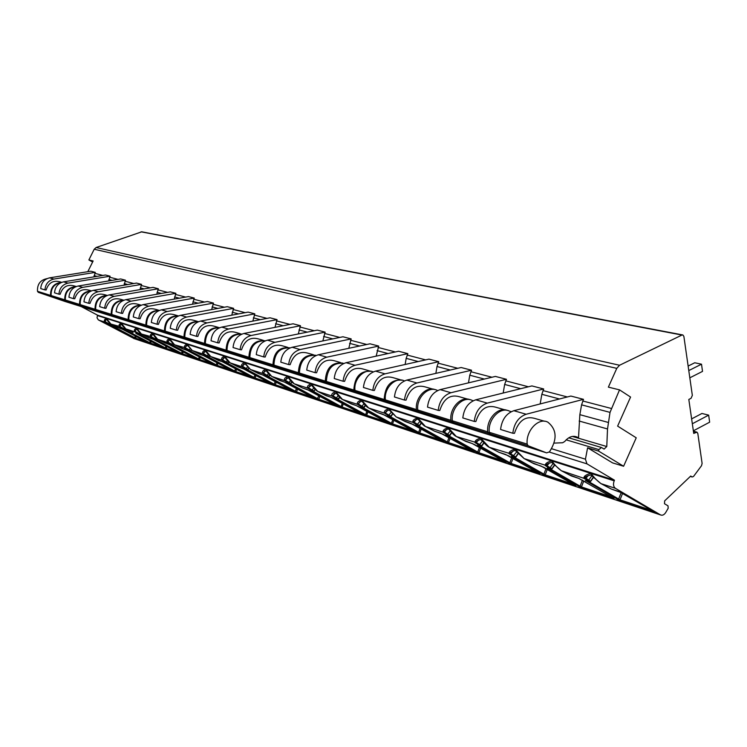 <?xml version="1.0" encoding="UTF-8"?>
<svg xmlns="http://www.w3.org/2000/svg" width="747" height="747" viewBox="0 0 747 747"><rect width="100%" height="100%" fill="white"/><g stroke="black" fill="none" stroke-linecap="round" stroke-linejoin="round"><path stroke-width="1.12" d="M619.534 389.869L608.366 387.133L616.779 368.355L619.562 365.255L681.946 335.048L682.889 334.973L683.878 336.421L692.338 395.387L691.05 398.31L688.818 399.458L693.73 433.409L696.97 432.158L697.81 433.465L702.105 463.42L701.517 465.708L693.524 476.465L692.198 476.988L690.714 476.063L664.653 500.873L664.513 503.739L667.995 505.831L668.201 508.24L665.726 512.489C664.176 514.86 662.458 515.682 660.581 514.944L615.425 488.333C613.38 486.717 612.97 484.224 614.193 480.844L614.473 480.2L586.955 463.85L585.433 459.19L587.6 447.808L612.549 462.879L623.605 466.249L636.229 437.807L617.62 426.107L630.571 397.059L619.534 389.869L610.019 412.381L607.516 428.955L606.779 446.529L604.118 449.087L601.494 447.5L598.879 449.591L598.599 451.095L623.605 466.249M587.6 447.808L598.599 451.095M87.81 271.693L93.132 260.983L88.874 259.937L92.628 262.001M134.227 338.643L98.315 319.875L97.017 317.764L97.54 315.169L81.218 306.559M88.874 259.937L94.206 249.237L96.102 247.518L141.781 231.813L682.553 334.908M573.182 436.341L578.514 437.901L579.849 414.66L581.577 404.846L583.5 399.337L570.876 396.05L513.833 410.71C506.233 413.436 501.807 419.702 500.574 429.497L512.825 433.251C514.085 423.353 518.539 417.013 526.177 414.24L583.5 399.337M540.165 403.94L541.836 394.304L543.704 388.982L531.901 385.919L475.764 399.813C468.294 402.418 463.971 408.45 462.813 417.928L474.242 421.429C475.428 411.858 479.77 405.752 487.287 403.109L543.704 388.982M503.179 393.025L504.655 384.453L506.466 379.299L495.401 376.423L440.17 389.626C432.83 392.11 428.61 397.946 427.517 407.115L438.209 410.392C439.32 401.13 443.578 395.238 450.955 392.717L506.466 379.299M468.481 382.856L469.779 375.209L471.544 370.213L461.16 367.515L406.835 380.083C399.617 382.464 395.499 388.095 394.453 396.984L404.472 400.056C405.537 391.083 409.692 385.387 416.938 382.978L471.544 370.213M435.865 373.369L437.014 366.516L438.732 361.679L428.955 359.139L375.526 371.128C368.448 373.407 364.415 378.85 363.425 387.478L372.837 390.364C373.845 381.661 377.907 376.152 385.022 373.845L438.732 361.679M405.154 364.48L406.172 358.345L407.843 353.648L398.627 351.249L346.085 362.706C339.129 364.891 335.179 370.167 334.245 378.533L343.097 381.25C344.059 372.8 348.027 367.477 355.03 365.264L407.843 353.648M376.171 356.142L378.701 346.066L370.008 343.807L318.343 354.76C311.508 356.861 307.643 361.978 306.746 370.11L315.103 372.669C316.009 364.461 319.903 359.298 326.775 357.178L378.701 346.066M348.793 348.307L351.183 338.914L342.957 336.776L292.152 347.271C285.438 349.288 281.656 354.246 280.807 362.155L288.687 364.573C289.556 356.599 293.366 351.585 300.117 349.549L351.183 338.914M322.872 340.921L325.141 332.135L317.354 330.109L267.389 340.184C260.796 342.126 257.089 346.944 256.277 354.648L263.738 356.926C264.559 349.166 268.285 344.302 274.924 342.331L325.141 332.135M298.314 333.946L300.462 325.72L293.076 323.796L243.942 333.47C237.462 335.347 233.83 340.034 233.055 347.532L240.123 349.689C240.907 342.135 244.558 337.411 251.076 335.515L300.462 325.72M274.999 327.354L277.053 319.632L270.031 317.802L221.71 327.102C215.341 328.913 211.784 333.479 211.037 340.781L217.741 342.836C218.498 335.468 222.074 330.874 228.479 329.044L277.053 319.632M252.85 321.117L254.802 313.843L248.125 312.106L200.588 321.061C194.332 322.816 190.849 327.251 190.13 334.376L196.498 336.327C197.217 329.147 200.728 324.674 207.022 322.9L254.802 313.843M231.766 315.187L233.634 308.343L227.284 306.69L180.513 315.318C174.359 317.008 170.942 321.331 170.26 328.288L176.311 330.146C177.002 323.134 180.447 318.782 186.638 317.064L233.634 308.343M211.681 309.566L213.474 303.095L207.414 301.517L161.399 309.846C155.348 311.49 151.996 315.701 151.342 322.489L157.103 324.254C157.776 317.419 161.147 313.17 167.225 311.518L213.474 303.095M192.53 304.216L194.248 298.09L188.468 296.587L143.181 304.636C137.233 306.223 133.946 310.332 133.311 316.961L138.811 318.652C139.446 311.975 142.761 307.829 148.737 306.223L194.248 298.09M174.238 299.117L175.89 293.319L170.363 291.881L125.804 299.659C119.95 301.2 116.719 305.215 116.112 311.695L121.35 313.301C121.976 306.774 125.225 302.731 131.108 301.172L175.89 293.319M156.758 294.262L158.345 288.753L153.06 287.38L109.193 294.906C103.441 296.4 100.266 300.322 99.678 306.662L104.692 308.194C105.29 301.816 108.474 297.866 114.263 296.354L158.345 288.753M140.025 289.621L141.566 284.392L136.505 283.076L93.319 290.359C87.651 291.816 84.532 295.644 83.972 301.844L88.762 303.319C89.341 297.073 92.469 293.216 98.165 291.75L141.566 284.392M124.011 285.186L125.487 280.209L120.65 278.948L78.118 286.017C72.543 287.427 69.48 291.171 68.939 297.241L73.523 298.651C74.084 292.535 77.156 288.772 82.758 287.343L125.487 280.209M108.66 280.937L110.089 276.203L105.439 274.999L63.56 281.843C58.07 283.225 55.063 286.885 54.531 292.824L58.929 294.178C59.471 288.193 62.496 284.504 68.005 283.122L110.089 276.203M93.926 276.876L95.308 272.366L90.854 271.198L49.601 277.847C44.194 279.191 41.234 282.768 40.721 288.594L44.941 289.892C45.464 284.028 48.434 280.424 53.859 279.07L95.308 272.366M619.412 491.703L654.12 511.751M110.509 324.964L135.637 338.176L135.935 338.905L109.081 324.889L110.724 324.721M118.026 327.597L122.415 329.259L148.186 342.845M125.235 329.782L150.661 343.19L150.959 343.928L123.75 329.698L125.468 329.539M136.001 333.489L163.714 348.027M140.576 334.805L166.301 348.41L166.6 349.157L138.699 334.367M148.765 337.663L153.48 339.437L179.887 353.434M156.562 340.044L182.585 353.845L182.894 354.61L154.629 339.577M165.124 343.013L170.017 344.853L196.75 359.064M173.239 345.506L199.561 359.512L199.879 360.287L171.24 345.021M182.203 348.606L187.282 350.511L214.333 364.938M190.644 351.211L217.284 365.423L217.592 366.217L188.851 351.025L190.943 350.922M203.52 355.591L232.7 371.072M208.843 357.178L235.791 371.595L236.099 372.408L206.966 356.954L209.151 356.87M222.335 361.744L251.898 377.487M227.872 363.415L255.129 378.047L255.446 378.878L225.678 362.837M238.218 366.936L243.933 369.074L271.983 384.191M247.808 369.952L275.372 384.808L275.699 385.648L245.735 369.662L248.163 369.616M262.683 374.947L293.02 391.223M268.705 376.796L296.578 391.886L296.904 392.745L266.53 376.469L269.088 376.441M284.346 382.044L315.001 398.543M290.639 383.986L318.82 399.309L319.146 400.187L288.342 383.622L291.05 383.622M307.11 389.495L338.186 406.284M313.675 391.54L342.173 407.096L342.5 408.002L311.163 390.812M331.052 397.329L362.93 414.641M337.924 399.486L366.721 415.285L367.048 416.21L335.31 398.721M356.272 405.584L388.561 423.204M363.462 407.862L392.558 423.913L392.885 424.856L360.764 407.04M382.866 414.286L415.173 432.009M390.401 416.695L419.786 432.999L420.122 433.96L387.6 415.827M410.962 423.474L443.653 441.514M418.852 426.023L448.536 442.588L448.863 443.578L415.967 425.108M440.674 433.204L473.747 451.562M448.956 435.893L478.92 452.729L479.247 453.746L445.968 434.931M472.16 443.513L505.607 462.197M480.853 446.351L511.088 463.457L511.424 464.503L477.781 445.343M505.588 454.447L539.381 473.467M515.916 456.987L514.655 457.416L545.207 474.849L545.534 475.914L511.546 456.398M541.127 466.081L575.255 485.438M550.539 469.163L581.455 486.941L581.782 488.043L547.476 468.154M578.99 478.472L613.427 498.174M588.813 481.694L620.038 499.818L620.365 500.948L585.76 480.685M621.224 492.45L618.628 499.089L617.48 499.65M585.527 480.61L589.308 481.852L590.382 481.339L589.271 481.834L583.818 478.043C583.995 475.942 586.414 474.42 591.064 473.458C594.024 477.548 597.339 480.947 600.999 483.636L611.009 488.883M590.644 481.395L585.181 477.735L587.03 476.044M111.098 324.151L109.93 324.954L104.711 322.041C103.842 320.463 104.44 319.268 106.513 318.465L110.883 324.049L117.802 327.522M125.86 328.932L124.656 329.772L119.399 326.822C118.54 325.225 119.175 324.011 121.313 323.199L125.823 328.913L133.078 332.527M141.239 333.909L140.016 334.805L134.693 331.799C133.853 330.183 134.525 328.96 136.729 328.138L141.388 333.984L148.532 337.579M157.272 339.082L155.983 340.025L150.633 336.99C149.811 335.347 150.53 334.105 152.808 333.274L157.617 339.269L164.891 342.929M174.004 344.479L172.66 345.488L167.272 342.406C166.469 340.744 167.235 339.483 169.588 338.643L174.565 344.787L181.96 348.513M191.475 350.1L190.074 351.183L184.649 348.065C183.865 346.375 184.686 345.105 187.114 344.246L192.259 350.548L199.785 354.349M209.216 356.758L208.282 357.141L202.81 353.985C202.045 352.267 202.923 350.969 205.444 350.11L210.775 356.58L218.432 360.456M228.274 362.977L227.321 363.369L221.812 360.166C221.075 358.429 222.018 357.122 224.623 356.244L230.16 362.883L237.957 366.842M248.228 369.494L247.266 369.896L241.72 366.656C241.02 364.881 242.019 363.556 244.727 362.678L250.469 369.504L258.406 373.528M269.153 376.329L268.173 376.74L262.599 373.453C261.926 371.651 263 370.316 265.811 369.42L271.777 376.441L279.864 380.55M291.115 383.5L290.116 383.93L284.514 380.587C283.888 378.766 285.037 377.403 287.95 376.507L294.159 383.725L302.395 387.926M314.198 391.036L313.18 391.475L307.549 388.085C306.97 386.236 308.203 384.864 311.238 383.949L317.708 391.391L326.094 395.677M338.484 398.963L337.448 399.421L331.799 395.985C331.266 394.108 332.583 392.707 335.758 391.792L342.5 399.468L351.043 403.847M364.069 407.311L363.023 407.787L357.355 404.304C356.879 402.4 358.299 400.99 361.604 400.065L368.644 407.983L377.356 412.447M391.064 416.126L389.999 416.611L384.332 413.091C383.921 411.158 385.443 409.72 388.888 408.796L396.255 416.966L405.135 421.541M419.59 425.435L418.507 425.949L412.839 422.372C412.503 420.412 414.137 418.964 417.75 418.021L425.454 426.481L434.521 431.15M449.778 435.296L448.676 435.818L443.027 432.196C442.766 430.216 444.53 428.741 448.312 427.798L456.389 436.556L465.633 441.337M481.927 445.884L480.657 446.286L475.027 442.626C474.859 440.609 476.763 439.124 480.741 438.172L489.229 447.248L498.651 452.131M515.691 456.959L514.655 457.416L509.034 453.69C508.968 451.646 511.023 450.152 515.197 449.19L524.133 458.611L533.75 463.616M552.089 468.799L550.754 469.228L545.217 465.474C545.273 463.401 547.495 461.889 551.902 460.927C554.629 464.839 557.766 468.108 561.314 470.713L571.128 475.839M614.473 480.2L97.54 315.169M98.613 320.052L104.711 322.041L105.486 321.836L105.346 320.743L106.242 319.725M125.58 328.792L125.169 329.408L120.183 326.616L110.883 324.049L120.827 328.521M122.377 329.24L147.934 342.705M135.366 336.085L134.311 338.158M120.183 326.616L120.034 325.571L121.854 324.021M137.588 334.226L163.472 347.897M150.399 340.996L149.297 343.162M121.714 323.712L120.034 325.571L121.593 324.161C121.873 325.216 123.283 326.803 125.823 328.913L134.693 331.799L135.496 331.593L135.338 330.604L136.346 329.455M157.01 338.933L156.534 339.652L151.464 336.776L141.388 333.984L151.818 338.662M153.434 339.418L179.663 353.312M166.058 346.104L164.9 348.382M138.671 334.357L140.819 334.553M151.464 336.776L151.296 335.851L153.387 334.105M168.308 344.059L163.444 342.163M168.178 344.022L196.536 358.952M182.361 351.417L181.148 353.807M154.592 339.577L156.823 339.773M153.21 333.722L151.296 335.851L153.098 334.282C152.257 332.826 155.077 338.148 157.617 339.269L167.272 342.406L170.195 339.474M191.241 349.932L190.662 350.801L185.508 347.85L174.565 344.787L185.527 349.699M187.226 350.483L214.146 364.835M199.365 356.954L198.086 359.475M171.203 345.011L173.509 345.226M185.508 347.85L185.331 347.066L187.74 345.095M200.037 354.442L203.352 355.525L198.3 353.555M205.257 356.384L232.532 370.979M217.116 362.734L215.762 365.376M187.506 344.628L185.331 347.066L187.432 345.301L192.268 350.548L202.81 353.985L203.698 353.751L203.511 353.051L204.734 351.604M218.694 360.549L222.186 361.697L216.929 359.643M235.641 368.757L234.231 371.548M204.874 351.529L203.511 353.051L205.78 351.193C205.22 350.278 208.245 355.544 210.775 356.58L221.812 360.166L222.718 359.942L223.811 357.794M248.686 368.346L247.911 369.494L242.654 366.413L241.72 366.656L230.16 362.883L242.037 368.196M243.867 369.037L271.852 384.117M255.026 375.05L253.522 378.001M225.641 362.827L228.208 363.098M242.654 366.413L243.802 364.275M258.677 373.64L262.533 374.901L256.856 372.697M275.307 381.633L273.719 384.752M243.989 364.162L242.476 365.89L245.063 363.808L250.469 369.504L262.599 373.453L263.551 373.211L264.755 371.072M280.144 380.662L284.196 381.988L278.295 379.7M296.559 388.515L294.878 391.82M264.98 370.951L263.383 372.772L266.147 370.577C265.745 369.448 267.407 373.547 271.777 376.441L284.514 380.587L285.503 380.344L286.764 378.215M302.694 388.038L306.924 389.43M318.848 395.723L317.064 399.234M287.025 378.075L285.345 379.999L288.249 377.674C287.884 376.609 290.322 381.456 294.159 383.734L307.549 388.085L308.567 387.842L309.893 385.723M326.402 395.798L330.865 397.264L324.487 394.799M362.65 414.482L333.097 398.254M342.257 403.287L341.118 406.555L340.352 407.022M310.948 390.746L314.132 391.157M310.192 385.564L308.436 387.59L311.536 385.153C310.556 383.267 313.843 389.168 317.708 391.4L331.799 395.985L332.845 395.733L334.236 393.632M351.361 403.968L356.104 405.528L349.419 402.941M388.309 423.063L358.373 406.536M366.861 411.223L365.638 414.725L364.844 415.211M335.254 398.702L338.41 399.085M334.591 393.445L332.751 395.583L336.122 393.043C335.067 391.288 339.455 398.188 342.5 399.468L357.355 404.304L358.439 404.043L359.886 401.97M377.683 412.587L382.669 414.212M385.032 415.267L415.229 432.027M392.782 419.571L391.447 423.334L390.616 423.82M360.689 407.031L363.051 407.797L364.004 407.442M360.297 401.755L358.158 403.996C359.316 402.269 360.586 401.391 361.978 401.344C360.876 399.533 365.507 406.62 368.644 407.983L384.332 413.091L385.247 412.998L386.965 410.775M405.481 421.682L413.287 424.548L443.746 441.561M420.094 428.348L418.637 432.401L417.778 432.905M387.385 415.762L390.027 416.63L390.998 416.256M392.38 413.922L390.821 416.163L385.135 412.97C386.32 410.99 387.749 410.066 389.439 410.215L396.255 416.975L412.839 422.372L413.987 422.102L415.575 420.085M434.875 431.299L440.469 433.129M448.938 437.602L447.35 441.972L446.445 442.485M415.874 425.09L418.535 425.958L419.515 425.566M421.112 422.979L419.366 425.491L414.099 422.204L413.352 422.447C412.381 422.232 418.059 418.264 418.031 419.347C417.256 417.853 422.989 425.846 425.454 426.481L443.363 432.28L445.856 429.955M466.016 441.496L471.955 443.438L463.924 440.366M479.443 447.36L477.697 452.094L476.754 452.617M445.744 434.857L448.704 435.837L449.703 435.426M475.344 442.7L477.968 440.422M499.052 452.308L505.374 454.372M511.742 457.668L509.818 462.813L508.838 463.336M477.557 445.268L480.685 446.304L481.712 445.866M534.17 463.794L540.912 466.007M546.02 468.574L543.9 474.168L542.864 474.709M547.131 465.652L547.896 463.635M545.441 465.549L548.354 463.401M571.567 476.035L578.766 478.397L569.354 474.812M582.455 480.134L580.092 486.241L579.009 486.792M547.243 468.08L550.782 469.247L551.846 468.761M611.485 489.098L619.188 491.629M622.158 492.917L654.559 511.994M688.781 370.577L701.508 364.191L702.516 371.39L689.817 377.823M692.329 423.764L708.66 415.136L709.65 422.176L693.356 430.832M701.508 364.191L694.738 362.762L688.127 366.067M691.629 418.89L701.937 413.474L708.66 415.136M79.752 306.083L65.503 300.845L64.756 299.808C64.625 291.619 68.407 287.212 76.082 286.577M79.425 305.99L65.587 301.648L51.963 296.615L51.113 295.56C50.843 288.146 54.176 283.823 61.114 282.581M58.929 294.178L60.134 294.29C62.636 286.82 67.389 284.056 74.401 285.989L76.241 286.512M44.941 289.892L46.127 290.004C48.583 282.693 53.261 279.985 60.162 281.89L61.712 282.338M65.334 301.555L51.403 296.438L50.563 295.382C50.394 287.474 54.036 283.15 61.478 282.422M65.026 301.471L38.312 292.338L37.481 291.302C37.173 284.159 40.375 279.929 47.08 278.612M94.785 310.808L80.424 305.532L79.565 304.431C79.481 295.943 83.393 291.442 91.311 290.919M94.458 310.715L80.013 306.177L66.184 301.069L65.334 299.995C65.092 292.301 68.556 287.884 75.736 286.717M73.523 298.651L74.747 298.763C77.305 291.134 82.133 288.295 89.248 290.256L91.414 290.882M110.491 315.748L95.905 310.378L95.028 309.258C95 300.462 99.062 295.859 107.213 295.457M110.145 315.654L95.065 310.911L81.031 305.719L80.172 304.617C79.966 296.643 83.571 292.114 90.994 291.05M88.762 303.319L90.004 303.431C92.609 295.635 97.53 292.731 104.748 294.72L107.26 295.438M126.897 320.902L112.087 315.449L111.2 314.31C111.228 305.178 115.44 300.471 123.843 300.201M126.542 320.808L110.789 315.85L96.54 310.575L95.663 309.454C95.504 301.172 99.258 296.54 106.924 295.569M104.692 308.194L105.953 308.315C108.614 300.341 113.609 297.353 120.939 299.379L123.806 300.201M144.068 326.299L128.914 320.706L128.129 319.585C128.213 310.108 132.583 305.308 141.239 305.178M143.704 326.196L127.214 321.014L112.75 315.654L111.863 314.515C111.751 305.906 115.654 301.172 123.582 300.303M121.35 313.301L122.639 313.423C125.356 305.262 130.445 302.199 137.887 304.253L140.959 305.131M162.043 331.948L146.655 326.262L145.861 325.122C146.01 315.271 150.539 310.36 159.456 310.397M161.669 331.845L144.404 326.42L129.717 320.967L128.82 319.809C128.755 310.855 132.817 306.009 141.015 305.271M138.811 318.652L140.109 318.764C142.892 310.407 148.065 307.269 155.619 309.351L158.934 310.304M180.895 337.868L165.376 332.144L164.452 330.921C164.676 320.687 169.382 315.673 178.57 315.869M180.503 337.775L162.407 332.079L147.383 326.495L146.589 325.347C146.58 316.037 150.81 311.079 159.27 310.472M157.103 324.254L158.429 324.375C161.277 315.813 166.544 312.591 174.219 314.702L177.777 315.729M200.682 344.087L184.798 338.214L183.986 337.018C184.285 326.364 189.168 321.238 198.637 321.621M200.28 343.984L181.278 338.017L166.03 332.331L165.218 331.164C165.274 321.471 169.672 316.392 178.412 315.934M176.311 330.146L177.655 330.258C180.578 321.49 185.928 318.175 193.725 320.314L197.553 321.415M221.476 350.623L205.341 344.647L204.51 343.424C204.902 332.331 209.972 327.083 219.721 327.681M221.056 350.52L201.092 344.246L185.601 338.466L184.78 337.27C184.911 327.177 189.486 321.976 198.515 321.668M196.498 336.327L197.871 336.439C200.85 327.447 206.303 324.039 214.23 326.215L218.348 327.401M243.354 357.505L227.079 351.473L226.117 350.166C226.612 338.606 231.878 333.237 241.916 334.068M242.924 357.393L221.915 350.791L206.303 344.965L205.35 343.685C205.565 333.162 210.327 327.84 219.646 327.718M217.741 342.836L219.132 342.948C222.195 333.713 227.742 330.202 235.791 332.415L240.235 333.694M266.408 364.751L249.75 358.56L248.9 357.281C249.489 345.263 254.932 339.764 265.232 340.781M265.96 364.639L243.821 357.682L227.854 351.697L227.004 350.446C227.312 339.465 232.27 334.012 241.888 334.086M240.123 349.689L241.533 349.811C244.671 340.324 250.329 336.71 258.499 338.951L263.299 340.333M290.732 372.389L273.804 366.095L272.944 364.779C273.589 352.425 279.145 346.767 289.621 347.803M290.275 372.277L266.912 364.938L250.805 358.905L249.834 357.57C250.236 346.104 255.399 340.511 265.325 340.809M263.738 356.926L265.176 357.038C268.397 347.299 274.158 343.564 282.459 345.842L287.632 347.336M316.439 380.475L299.36 374.116L298.361 372.716C299.061 360.007 304.739 354.171 315.402 355.217M315.962 380.354L291.274 372.594L274.915 366.46L273.934 365.087C274.448 353.098 279.826 347.374 290.06 347.906M288.687 364.573L290.153 364.685C293.459 354.666 299.332 350.81 307.764 353.126L313.367 354.732M343.639 389.019L326.159 382.492L325.281 381.11C326.037 368.028 331.845 362.006 342.686 363.061M343.144 388.898L317.017 380.69L300.406 374.443L299.407 373.042C300.051 360.484 305.654 354.62 316.205 355.432M315.103 372.669L316.588 372.781C319.987 362.463 325.972 358.476 334.544 360.829L340.595 362.566M372.482 398.086L354.844 391.493L353.826 390.027C354.657 376.535 360.596 370.316 371.623 371.38M371.959 397.964L344.264 389.252L327.27 382.837L326.383 381.456C327.167 368.308 333.003 362.286 343.891 363.415M343.097 381.25L344.61 381.353C348.111 370.727 354.209 366.6 362.911 368.99L369.476 370.876M403.1 407.703L385.06 400.943L384.163 399.486C385.069 385.564 391.139 379.149 402.362 380.223M402.558 407.582L373.145 398.338L355.899 391.811L355.002 390.392C353.378 379.149 364.611 367.841 373.239 371.894M372.837 390.364L374.378 390.466C377.973 379.504 384.191 375.237 393.025 377.655L400.149 379.7M435.678 417.947L417.368 411.065L416.452 409.571C414.902 397.871 426.201 385.863 435.071 389.635M435.118 417.816L403.828 407.974L386.442 401.391L385.415 399.878C383.762 388.095 395.667 376.311 404.426 380.914M404.472 400.056L406.041 400.159C409.748 388.842 416.088 384.416 425.052 386.871L432.793 389.094M470.414 428.853L451.954 421.915L450.899 420.318C449.377 408.236 460.955 395.779 469.947 399.673M469.826 428.731L436.463 418.236L418.834 411.541L417.788 409.982C416.154 397.787 428.414 385.564 437.294 390.392L437.705 390.504M438.209 410.392L439.796 410.486C443.615 398.795 450.077 394.192 459.181 396.685L467.603 399.103M507.512 440.515L488.65 433.391L487.726 431.813C486.232 419.31 498.109 406.377 507.222 410.392M506.905 440.385L471.264 429.18L453.373 422.363L452.327 420.766C450.721 408.179 463.243 395.508 472.244 400.439L473.253 400.728M474.242 421.429L475.858 421.523C479.798 409.431 486.39 404.65 495.625 407.171L504.804 409.814M527.177 444.12C525.664 430.72 538.727 417.059 547.934 422.214C556.907 429.6 557.411 439.497 549.437 451.898L546.599 452.869L528.11 445.754L527.177 444.12L489.248 432.289C487.688 419.3 500.481 406.144 509.585 411.186L511.275 411.672M512.825 433.251L514.468 433.335C518.539 420.813 525.262 415.836 534.619 418.385L544.647 421.271M578.514 437.901L577.179 437.088C572.8 435.333 568.644 436.799 564.713 441.505L562.603 442.756L554.171 443.102M546.599 452.869L508.436 440.87L490.312 433.932L489.248 432.289M566.179 439.834L598.879 449.591M585.433 459.19L551.706 448.751M616.779 368.355L94.206 249.237M582.753 400.99L611.223 408.441M567.346 396.956L542.985 390.578M528.428 386.778L505.766 380.849M491.984 377.244L470.862 371.717M457.79 368.29L438.059 363.135M425.65 359.886L407.18 355.049M395.368 351.958L378.066 347.439M366.805 344.488L350.558 340.24M339.801 337.42L324.534 333.433M314.244 330.734L299.864 326.981M290.023 324.403L276.465 320.855M267.024 318.381L254.232 315.038M245.175 312.666L233.073 309.501M224.371 307.222L212.923 304.225M204.547 302.04L193.706 299.202M185.639 297.091L175.358 294.402M167.589 292.366L157.822 289.817M150.324 287.856L141.052 285.429M133.816 283.533L124.992 281.227M117.989 279.387L109.594 277.193M102.825 275.428L94.832 273.327M619.562 365.255L96.102 247.518M681.946 335.048L141.062 231.822M695.933 432.233L693.459 431.589M692.114 476.941L690.34 476.409M660.451 514.87L133.517 338.391M620.365 500.948L654.475 512.358M615.425 488.333L600.971 483.626M135.935 338.905L148.42 343.078M150.959 343.928L163.957 348.27M135.851 333.433L137.625 334.245M166.6 349.157L180.139 353.686M182.894 354.61L197.003 359.326M199.879 360.287L214.594 365.208M217.592 366.217L232.971 371.362M236.099 372.408L252.169 377.786M255.446 378.878L272.263 384.5M275.699 385.648L293.31 391.54M296.904 392.745L315.374 398.926M319.146 400.187L338.531 406.676M342.5 408.002L362.874 414.818M367.048 416.21L388.496 423.381M392.885 424.856L415.491 432.41M420.122 433.96L443.97 441.944M410.757 423.409L403.464 420.608M448.863 443.578L474.074 452.01M479.247 453.746L505.934 462.673M483.813 442.672L481.6 445.81L476.558 442.644L456.389 436.547M511.424 464.503L539.717 473.971M518.101 453.42L515.617 456.921L510.705 453.831L489.22 447.238M545.534 475.914L575.601 485.97M554.582 464.83L551.8 468.733L547.056 465.745L524.114 458.602L531.995 462.608M581.782 488.043L613.773 498.744M588.197 475.55L585.816 478.444L584.35 478.463L561.286 470.703M622.634 493.207L620.038 499.818L651.926 510.453M585.331 480.909L586.04 480.779M587.497 480.797L588.599 480.293L592.082 475.437M584.014 478.108L585.181 477.735M614.193 480.844L97.362 315.533M586.955 463.85L549.288 452.056M110.883 324.049L110.901 324.058C105.458 319.856 107.605 317.634 105.346 320.743L106.298 319.688M136.159 336.505L135.637 338.176L145.73 341.547M110.808 324.011L110.425 324.6L105.486 321.836M108.539 324.226L109.51 323.162M125.823 328.913L131.444 331.696M151.221 341.426L150.661 343.19L161.249 346.72M123.255 329.035L124.291 327.868M136.412 329.418L135.338 330.604C138.615 327.466 134.871 329.063 141.388 333.984L141.407 333.993M166.889 346.543L166.301 348.41L177.403 352.117M140.959 333.76L140.52 334.423L135.496 331.593M138.578 334.04L139.67 332.817M183.22 351.874L182.585 353.845L194.257 357.738M154.545 339.259L155.74 337.905M174.565 344.787L174.583 344.797C167.786 339.213 171.1 338.102 167.944 341.332L169.989 339.063M200.243 357.421L199.561 359.512L211.831 363.602M173.752 344.32L173.229 345.105L168.112 342.191M171.203 344.703L172.492 343.237M198.357 353.583L192.278 350.558M218.012 363.21L217.284 365.423L230.188 369.728M188.599 350.39L189.99 348.802M216.985 359.671L210.775 356.58M224.119 362.566L222.186 361.697M236.566 369.251L235.791 371.595L249.386 376.133M209.515 355.815L208.88 356.749L203.698 353.751M206.779 356.338L208.245 354.666M230.16 362.893L230.169 362.893C227.564 361.828 224.427 356.44 224.968 357.365L222.541 359.316L223.979 357.701M255.969 375.554L255.129 378.047L269.462 382.837M228.647 361.94L227.947 362.977L222.718 359.942M225.799 362.556L227.377 360.736M256.931 372.734L250.469 369.504M264.569 375.816L293.328 391.391M276.269 382.156L275.372 384.808L290.499 389.85M245.726 369.065L247.434 367.094M278.351 379.737L271.796 376.441M286.278 382.922L315.402 398.767M297.549 389.056L296.578 391.886L312.563 397.217M269.714 375.05L268.845 376.329L263.551 373.211M266.614 375.9L268.462 373.752M309.099 390.401L338.251 406.331M319.865 396.283L318.82 399.309L335.72 404.939M291.788 382.081L290.816 383.51L285.503 380.344M288.538 383.062L290.536 380.727M343.293 403.866L342.173 407.096L360.063 413.063M315.001 389.448L313.908 391.045L308.567 387.842M311.583 390.597L313.759 388.057M367.935 411.821L366.721 415.285L385.685 421.616M335.384 399.029L335.861 398.898M339.437 397.199L338.204 398.982L332.845 395.733M335.833 398.524L338.186 395.751M393.884 420.188L392.558 423.913L412.68 430.627M360.792 407.348L361.287 407.218M365.19 405.341L363.808 407.348L358.439 404.043M361.38 406.872L363.948 403.856M421.233 428.983L419.786 432.999L441.178 440.132M387.59 416.126L388.104 415.995M388.337 415.687L391.129 412.4M387.441 410.533L385.443 412.82M450.114 438.265L448.536 442.588L471.301 450.189M415.902 425.398L416.443 425.276M416.826 425.006L419.861 421.411M416.126 419.814L413.987 422.102M464.074 440.45L456.389 436.556C452.99 435.23 447.789 427.377 448.499 429.142C447.509 428.507 442.364 432.429 443.363 432.28L444.213 431.915M474.541 444.577L506.092 462.468M480.648 448.051L478.92 452.729L503.189 460.824M445.847 435.212L446.417 435.081M451.543 432.541L449.582 435.352L447.873 434.39L444.409 432.13L446.501 429.646M446.977 434.857L450.282 430.954M512.993 458.387L511.088 463.457L537.009 472.113M477.594 445.614L478.192 445.483M478.939 445.305L482.534 441.057M478.715 440.076L476.259 442.336M509.286 453.765L510.705 453.831L512.928 451.151M532.181 462.71L543.853 467.323M543.676 467.22L575.806 485.746M547.308 469.321L545.207 474.849L572.921 484.093M511.293 456.65L511.928 456.52M512.881 456.408L516.793 451.795M569.559 474.933L561.305 470.722L551.753 462.365C548.27 463.401 546.15 464.457 545.394 465.54M583.781 480.909L581.455 486.941L611.158 496.848M547.14 468.397L547.803 468.266M548.998 468.21L550.035 467.715L553.247 463.224M549.353 462.953L547.056 465.745L546.533 465.176M584.574 478.864L585.265 477.09M583.967 478.099C584.696 477.109 586.946 476.054 590.728 474.933L600.999 483.645L611.167 488.996L622.382 493.039M593.491 476.997L590.373 481.329M572.398 436.435L606.779 446.529M579.158 421.037L607.516 428.955M579.849 414.66L608.235 422.428M51.113 295.56L64.756 299.808M68.005 283.122L63.56 281.843M96.998 276.381L94.113 275.615M112.078 280.377L108.866 279.527M127.802 284.542L124.245 283.599M144.227 288.902L140.296 287.856M161.389 293.45L157.047 292.301M179.345 298.212L174.565 296.942M198.151 303.198L192.894 301.797M217.872 308.427L212.092 306.886M238.573 313.908L232.224 312.227M260.32 319.679L253.364 317.83M283.206 325.739L275.578 323.722M307.316 332.135L298.959 329.922M332.76 338.877L323.591 336.449M359.643 346.01L349.596 343.34M388.085 353.546L377.076 350.632M418.245 361.548L406.172 358.345M450.273 370.036L437.014 366.516M484.345 379.065L469.779 375.209M520.668 388.692L504.655 384.453M559.475 398.982L541.836 394.304M581.577 404.846L610.019 412.381M37.481 291.302L50.563 295.382M53.859 279.07L49.601 277.847M51.403 296.438L38.312 292.338M65.334 299.995L79.565 304.431M82.758 287.343L78.118 286.017M80.424 305.532L66.184 301.069M80.172 304.617L95.028 309.258M98.165 291.75L93.319 290.359M95.905 310.378L81.031 305.719M95.663 309.454L111.2 314.31M114.263 296.354L109.193 294.906M112.087 315.449L96.54 310.575M111.863 314.515L128.129 319.585M131.108 301.172L125.804 299.659M129.026 320.752L112.75 315.654M128.82 319.809L145.861 325.122M148.737 306.223L143.181 304.636M146.767 326.308L129.717 320.967M146.589 325.347L164.452 330.921M167.225 311.518L161.399 309.846M165.376 332.144L147.495 326.542M165.218 331.164L183.986 337.018M186.638 317.064L180.513 315.318M184.92 338.26L166.142 332.378M184.78 337.27L204.51 343.424M207.022 322.9L200.588 321.061M205.462 344.694L185.723 338.512M205.35 343.685L226.117 350.166M228.479 329.044L221.71 327.102M227.079 351.473L206.303 344.965M227.004 350.446L248.9 357.281M251.076 335.515L243.942 333.47M249.872 358.607L227.966 351.744M249.834 357.57L272.944 364.779M274.924 342.331L267.389 340.184M273.925 366.142L250.805 358.905M273.934 365.087L298.361 372.716M300.117 349.549L292.152 347.271M299.36 374.116L274.915 366.46M299.407 373.042L325.281 381.11M326.775 357.178L318.343 354.76M326.29 382.548L300.406 374.443M326.383 381.456L353.826 390.027M355.03 365.264L346.085 362.706M354.844 391.493L327.401 382.894M355.002 390.392L384.163 399.486M385.022 373.845L375.526 371.128M385.191 400.999L356.03 391.867M385.415 399.878L416.452 409.571M416.938 382.978L406.835 380.083M417.498 411.121L386.442 401.391M417.788 409.982L450.899 420.318M450.955 392.717L440.17 389.626M451.954 421.915L418.834 411.541M452.327 420.766L487.726 431.813M487.287 403.109L475.764 399.813M488.781 433.447L453.373 422.363M526.177 414.24L513.833 410.71M528.25 445.81L490.312 433.932M65.605 300.882L51.963 296.615M696.662 432.074L693.412 431.224M692.198 476.988L690.321 476.427M660.581 514.944L133.62 338.447M585.601 480.638L589.308 481.852L590.606 481.451L593.66 477.193M120.697 328.484L122.405 329.259M111.154 324.179L109.949 324.964L108.586 324.515M131.472 331.724L132.891 332.462M125.916 328.96L124.674 329.782L123.264 329.315M151.678 338.624L153.471 339.437M141.295 333.946L140.016 334.805L138.54 334.32M157.617 339.269L163.481 342.182M157.337 339.119L156.011 340.034L154.461 339.53M185.387 349.652L187.273 350.511M174.07 344.516L172.688 345.497L171.082 344.965M203.371 355.544L205.304 356.412M191.549 350.147L190.102 351.193L188.421 350.642M224.165 362.594L252.169 377.637M209.814 356.03L208.301 357.15L206.545 356.58M241.888 368.14L243.924 369.065M228.937 362.164L227.349 363.387L225.51 362.781M262.533 374.901L264.625 375.844M245.492 369.326L247.285 369.914L248.975 368.579M284.196 381.988L286.344 382.959M269.994 375.293L268.201 376.759L266.175 376.096M294.159 383.734L302.46 387.964L309.165 390.438M288.146 383.286L290.144 383.939L292.058 382.324M317.708 391.4L324.553 394.836M330.893 397.273L333.171 398.3M311.097 390.793L313.208 391.484L315.262 389.701M342.5 399.468L349.493 402.988M356.104 405.528L358.448 406.583M339.689 397.451L338.54 399.122L337.476 399.43L335.132 398.665M368.644 407.983L377.496 412.531L385.116 415.313M365.432 405.593L364.134 407.488L360.568 406.984M396.255 416.975L403.557 420.664M387.525 415.808L390.027 416.63L391.139 416.303L392.605 414.174M425.454 426.481L434.614 431.215L443.083 434.306L474.205 451.814M421.336 423.232L419.674 425.622L418.535 425.958L415.771 425.052M471.983 443.457L474.653 444.642M445.875 434.903L448.704 435.837L449.871 435.492L451.758 432.793M475.288 442.7L475.288 442.691C476.474 441.197 478.285 440.142 480.713 439.544L482.907 441.533C485.83 444.904 487.94 446.809 489.22 447.248L498.772 452.215L508.165 455.623L539.894 473.757M477.669 445.315L480.685 446.304L481.88 445.95L484.019 442.915M509.239 453.756C508.249 453.896 515.449 449.442 515.411 450.618L524.123 458.611M514.655 457.416L515.878 457.052L518.287 453.644M578.794 478.407L614.015 498.51M547.336 468.117L550.782 469.247L552.042 468.864L554.76 465.054M601.102 447.378L568.747 437.817M51.3 296.391L38.209 292.292M80.321 305.486L66.081 301.022M95.803 310.332L80.928 305.672M111.985 315.402L96.438 310.528M128.914 320.706L112.648 315.608M146.655 326.262L129.614 320.921M165.264 332.088L147.383 326.495M184.798 338.214L166.03 332.331M205.341 344.647L185.601 338.466M226.957 351.417L206.181 344.909M249.75 358.56L227.854 351.697M273.804 366.095L250.684 358.849M299.239 374.06L274.793 366.403M326.159 382.492L300.285 374.387M354.722 391.437L327.27 382.837M385.06 400.943L355.899 391.811M417.368 411.065L386.32 401.335M451.814 421.85L418.703 411.476M488.65 433.391L453.242 422.298M577.179 437.088L574.751 436.379M528.11 445.754L490.172 433.867M65.503 300.845L51.86 296.568"/></g></svg>
